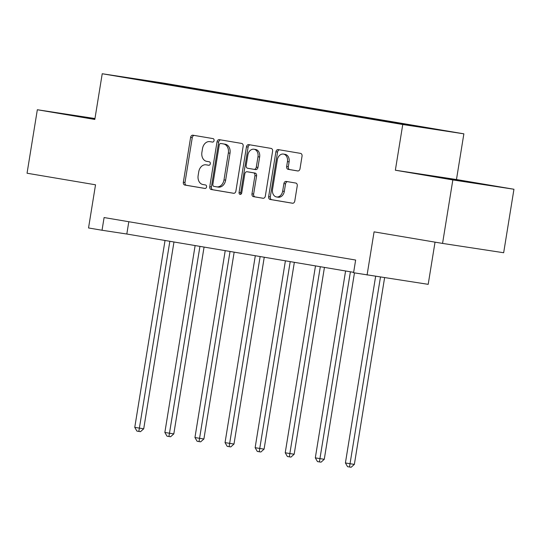 <?xml version="1.0" encoding="UTF-8"?>
<svg xmlns="http://www.w3.org/2000/svg" width="541" height="541" viewBox="0 0 541 541"><rect width="100%" height="100%" fill="white"/><g stroke="black" fill="none" stroke-linecap="round" stroke-linejoin="round"><path stroke-width="0.81" d="M214.067 140.565A1.765 1.346 -81.3 0 0 213.026 138.597L192.907 135.203A2.522 1.921 -81.3 0 0 192.887 135.196A2.522 1.921 -81.3 0 0 190.615 137.373L183.345 182.243A2.522 1.921 -81.3 0 0 184.833 185.049L204.951 188.451A1.765 1.346 -81.3 0 0 204.971 188.451A1.765 1.346 -81.3 0 0 206.561 186.929A1.765 1.346 -81.3 0 0 205.519 184.961L202.916 184.522A8.081 6.147 -81.3 0 1 198.148 175.521L198.75 171.781A8.081 6.147 -81.3 0 1 206.026 164.816A8.081 6.147 -81.3 0 1 206.101 164.829L208.704 165.269A1.765 1.346 -81.3 0 0 208.725 165.269A1.765 1.346 -81.3 0 0 210.314 163.747A1.765 1.346 -81.3 0 0 209.272 161.779L206.669 161.34A8.081 6.147 -81.3 0 1 201.901 152.339L202.51 148.599A8.081 6.147 -81.3 0 1 209.786 141.634A8.081 6.147 -81.3 0 1 209.861 141.647L212.464 142.087A1.765 1.346 -81.3 0 0 212.478 142.087A1.765 1.346 -81.3 0 0 214.067 140.565M466.376 181.505L433.686 176.332L466.376 181.505M94.918 118.824L77.978 116.241L94.864 119.135M297.706 170.956A2.522 1.921 -81.3 0 0 297.726 170.963A2.522 1.921 -81.3 0 0 300.005 168.785L302.04 156.193A2.522 1.921 -81.3 0 0 300.553 153.38L278.209 149.607A2.522 1.921 -81.3 0 0 278.182 149.607A2.522 1.921 -81.3 0 0 275.91 151.784L268.647 196.647A2.522 1.921 -81.3 0 0 270.135 199.46L292.478 203.233A2.522 1.921 -81.3 0 0 292.498 203.24A2.522 1.921 -81.3 0 0 294.771 201.063L297.239 185.861A2.522 1.921 -81.3 0 0 295.744 183.047L286.182 181.431A2.522 1.921 -81.3 0 0 286.162 181.424A2.522 1.921 -81.3 0 0 283.89 183.602L282.666 191.142A6.756 5.139 -81.3 0 1 276.586 196.965A6.756 5.139 -81.3 0 1 272.536 189.431L277.323 159.893A6.756 5.139 -81.3 0 1 283.403 154.07A6.756 5.139 -81.3 0 1 287.447 161.603L286.656 166.527A2.522 1.921 -81.3 0 0 288.143 169.34L297.753 170.963M94.966 118.526L37.336 109.742L27.05 173.228L95.527 184.799L88.535 227.964L102.039 230.25L104.095 217.55L355.64 260.038L353.584 272.738L428.195 284.336L435.032 242.145M452.837 179.93L513.95 189.249L456.469 179.538L395.356 170.219L452.837 179.93L442.558 243.416L374.074 231.852L367.082 275.017M395.356 170.219L402.754 124.511L102.222 73.745L163.335 83.057L463.867 133.83L402.754 124.511M37.336 109.742L94.817 119.453L102.222 73.745M243.152 146.246A2.522 1.921 -81.3 0 0 241.665 143.433L219.321 139.659A2.522 1.921 -81.3 0 0 219.301 139.659A2.522 1.921 -81.3 0 0 217.022 141.837L209.759 186.699A2.522 1.921 -81.3 0 0 211.247 189.512L233.59 193.286A2.522 1.921 -81.3 0 0 233.611 193.293A2.522 1.921 -81.3 0 0 235.89 191.115L243.152 146.246M248.765 144.636L271.109 148.41A2.522 1.921 -81.3 0 1 272.596 151.223L265.333 196.092A2.522 1.921 -81.3 0 1 263.054 198.263A2.522 1.921 -81.3 0 1 263.034 198.263L253.472 196.647A2.522 1.921 -81.3 0 1 251.984 193.834L254.926 175.636A2.522 1.921 -81.3 0 0 253.438 172.822L247.095 171.754A2.522 1.921 -81.3 0 0 247.075 171.747A2.522 1.921 -81.3 0 0 244.796 173.925L241.732 192.873A1.765 1.346 -81.3 0 1 240.136 194.395A1.765 1.346 -81.3 0 1 239.081 192.42L246.466 146.807A2.522 1.921 -81.3 0 1 248.745 144.63A2.522 1.921 -81.3 0 1 248.765 144.636M513.95 189.249L503.664 252.735L442.558 243.416M401.165 123.429L190.513 87.852L126.587 77.566L375.576 119.723L439.502 130.009L401.165 123.429L401.084 123.93M394.808 122.875L395.133 122.516M376.225 119.818L376.617 119.385M364.715 117.789L365.04 117.431M346.132 114.739L346.524 114.3M334.622 112.704L334.947 112.345M316.039 109.654L316.431 109.221M304.536 107.625L304.853 107.26M285.946 104.569L286.338 104.136M274.443 102.54L274.767 102.181M255.852 99.49L256.245 99.05M244.349 97.454L244.674 97.096M225.759 94.404L226.152 93.965M214.256 92.369L214.581 92.011M195.666 89.319L196.058 88.886M184.163 87.29L184.488 86.932M151.676 81.799L151.696 81.393M456.469 179.538L463.867 133.83M102.039 230.25L126.817 234.023L353.645 272.339M406.386 124.829L406.71 124.471M128.805 221.722L126.817 234.023M190.418 88.447L190.513 87.852M220.512 93.525L220.606 92.93M250.605 98.611L250.699 98.016M280.698 103.696L280.793 103.101M310.791 108.782L310.886 108.18M340.884 113.86L340.979 113.265M370.97 118.946L371.072 118.351M212.694 142.1L211.511 141.898A8.081 6.147 -81.3 0 0 211.436 141.891A8.081 6.147 -81.3 0 0 211.362 141.877M207.609 165.059A8.081 6.147 -81.3 0 1 207.683 165.066A8.081 6.147 -81.3 0 1 207.758 165.079L208.941 165.282M194.28 135.433A2.522 1.921 -81.3 0 0 192.265 137.624L184.995 182.493A2.522 1.921 -81.3 0 0 186.483 185.306L205.188 188.464M220.694 139.896A2.522 1.921 -81.3 0 0 218.679 142.087L211.409 186.956A2.522 1.921 -81.3 0 0 212.897 189.763L233.868 193.306M222.473 143.75L220.823 143.5A1.765 1.346 -81.3 0 0 220.823 143.5A1.765 1.346 -81.3 0 0 219.233 145.022L212.85 184.407A1.765 1.346 -81.3 0 0 213.898 186.375L216.643 186.841A8.081 6.147 -81.3 0 0 216.718 186.855A8.081 6.147 -81.3 0 0 223.994 179.889L228.349 152.968A8.081 6.147 -81.3 0 0 223.589 143.967L222.493 143.757A1.765 1.346 -81.3 0 0 222.473 143.75A1.765 1.346 -81.3 0 0 222.459 143.75M216.792 186.861L218.294 187.091A8.081 6.147 -81.3 0 0 218.368 187.105A8.081 6.147 -81.3 0 0 225.644 180.139L223.994 179.889M222.493 143.757L225.239 144.217A8.081 6.147 -81.3 0 1 230.006 153.218L225.644 180.139M263.311 198.283L253.472 196.647M248.704 171.997A2.522 1.921 -81.3 0 1 248.725 172.004A2.522 1.921 -81.3 0 1 248.745 172.004L255.088 173.079A2.522 1.921 -81.3 0 1 256.583 175.893L253.634 194.084A2.522 1.921 -81.3 0 0 255.122 196.897M250.138 144.866A2.522 1.921 -81.3 0 0 248.123 147.057L240.731 192.677A1.765 1.346 -81.3 0 0 241.022 194.145M257.989 156.755A6.756 5.139 -81.3 0 0 253.939 149.221A6.756 5.139 -81.3 0 0 247.859 155.044L246.169 165.451A2.522 1.921 -81.3 0 0 247.663 168.265L254.006 169.333A2.522 1.921 -81.3 0 0 254.027 169.34A2.522 1.921 -81.3 0 0 256.299 167.162L257.989 156.755L259.639 157.005A6.756 5.139 -81.3 0 0 255.589 149.472L253.939 149.221M254.054 169.34L255.656 169.59A2.522 1.921 -81.3 0 0 255.677 169.59A2.522 1.921 -81.3 0 0 257.956 167.412L256.299 167.162M259.639 157.005L257.956 167.412M283.403 154.07L285.053 154.327A6.756 5.139 -81.3 0 1 289.104 161.86L288.306 166.777A2.522 1.921 -81.3 0 0 289.793 169.59L297.983 170.976M276.586 196.965L278.236 197.215A6.756 5.139 -81.3 0 0 284.316 191.392L282.666 191.142M287.555 181.661A2.522 1.921 -81.3 0 0 285.54 183.852L284.316 191.392M279.582 149.843A2.522 1.921 -81.3 0 0 277.56 152.035L270.297 196.904A2.522 1.921 -81.3 0 0 271.785 199.71L292.755 203.254M165.032 240.481L134.763 427.363L143.717 428.803L173.972 241.989M143.717 428.803L140.498 431.671L138.841 431.42L169.854 241.293M138.841 431.42L136.914 431.096L134.763 427.363M195.125 245.56L164.856 432.442L169.678 433.26L173.81 433.889L204.065 247.075M173.81 433.889L170.591 436.756L168.934 436.506L199.947 246.378M168.934 436.506L167.007 436.181L164.856 432.442M225.218 250.645L194.949 437.527L199.771 438.345L203.903 438.974L234.158 252.153M203.903 438.974L200.677 441.841L199.027 441.591L230.04 251.464M199.027 441.591L197.1 441.26L194.949 437.527M255.311 255.731L225.042 442.612L233.989 444.053L264.251 257.239M233.989 444.053L230.77 446.92L229.12 446.67L260.133 256.542M229.12 446.67L227.193 446.345L225.042 442.612M285.405 260.816L255.136 447.698L264.082 449.138L294.345 262.324M264.082 449.138L260.863 452.005L259.213 451.755L290.226 261.628M259.213 451.755L257.286 451.431L255.136 447.698M315.491 265.895L285.229 452.776L290.05 453.595L294.176 454.224L324.438 267.41M294.176 454.224L290.957 457.091L289.307 456.841L320.319 266.713M289.307 456.841L287.379 456.509L285.229 452.776M345.584 270.98L315.315 457.862L324.269 459.302L354.463 272.887M324.269 459.302L321.05 462.176L319.4 461.919L350.406 271.792M319.4 461.919L317.466 461.595L315.315 457.862M375.637 276.323L345.408 462.947L350.23 463.759L354.362 464.388L384.604 277.689M354.362 464.388L351.143 467.255L349.493 467.005L380.472 277.06M349.493 467.005L347.559 466.68L345.408 462.947M211.511 141.898L209.861 141.647M207.758 165.079L206.101 164.829M186.483 185.306L184.833 185.049M184.995 182.493L183.345 182.243M192.265 137.624L190.615 137.373M212.897 189.763L211.247 189.512M211.409 186.956L209.759 186.699M218.679 142.087L217.022 141.837M230.006 153.218L228.349 152.968M225.239 144.217L223.589 143.967M253.634 194.084L251.984 193.834M256.583 175.893L254.926 175.636M255.088 173.079L253.438 172.822M248.745 172.004L247.095 171.754M240.731 192.677L239.081 192.42M248.123 147.057L246.466 146.807M289.793 169.59L288.143 169.34M288.306 166.777L286.656 166.527M289.104 161.86L287.447 161.603M285.54 183.852L283.89 183.602M271.785 199.71L270.135 199.46M270.297 196.904L268.647 196.647M277.56 152.035L275.91 151.784M211.436 141.891L209.786 141.634M207.683 165.066L206.026 164.816M218.368 187.105L216.718 186.855M248.725 172.004L247.075 171.747M255.677 169.59L254.027 169.34"/></g></svg>
